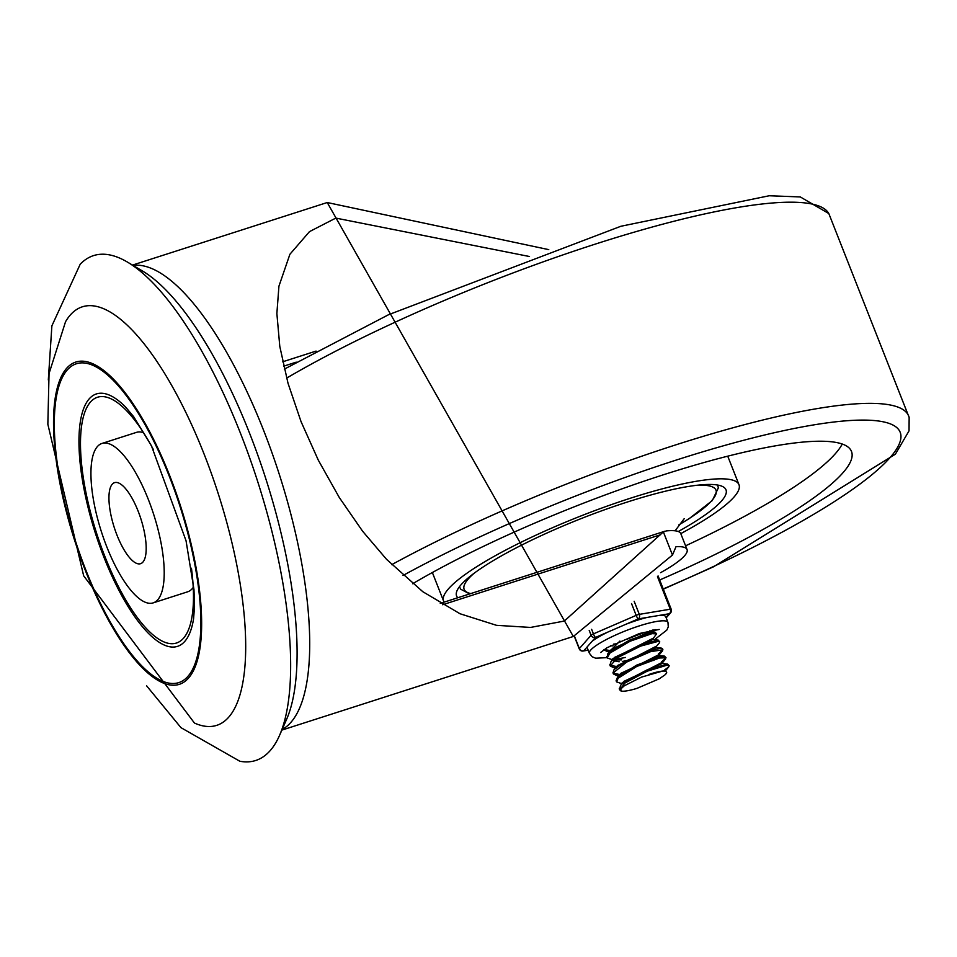 <?xml version="1.0" encoding="UTF-8"?>
<svg xmlns="http://www.w3.org/2000/svg" width="957" height="957" viewBox="0 0 957 957"><rect width="100%" height="100%" fill="white"/><g stroke="black" fill="none" stroke-linecap="round" stroke-linejoin="round"><path stroke-width="1.44" d="M116.993 535.166A42.563 13.996 -107.8 0 0 140.583 563.685A42.563 13.996 -107.8 0 0 140.894 518.885A42.563 13.996 -107.8 0 0 114.553 482.651A42.563 13.996 -107.8 0 0 116.993 535.166M153.18 602.886A83.726 27.538 72.2 0 1 106.777 546.782A83.726 27.538 72.2 0 1 101.956 443.45A83.726 27.538 72.2 0 1 153.79 514.746A83.726 27.538 72.2 0 1 153.18 602.886L187.68 591.797A83.726 27.538 -107.8 0 0 193.23 587.431M143.526 432.684A83.726 27.538 -107.8 0 0 136.468 432.373L101.956 443.45M153.264 449.347A129.087 42.455 -107.8 0 0 127.305 411.474A129.087 42.455 -107.8 0 0 81.788 424.585A129.087 42.455 -107.8 0 0 104.923 556.543A129.087 42.455 -107.8 0 0 192.393 614.131A129.087 42.455 -107.8 0 0 191.448 568.231M48.317 379.953L51.881 325.847L80.197 264.24A265.137 87.195 72.2 0 1 127.52 262.134L142.545 271.046A251.189 82.601 72.2 0 1 265.819 478.763A251.189 82.601 72.2 0 1 286.574 719.413L279.54 735.407A265.137 87.195 72.2 0 1 239.848 761.246L180.957 727.655L146.553 685.75M85.974 570.396A167.463 55.075 72.2 0 1 96.095 366.878A167.463 55.075 72.2 0 1 200.623 632.242A167.463 55.075 72.2 0 1 85.974 570.396M104.05 557.524A132.568 43.603 -107.8 0 0 193.577 618.796L194.534 606.319L193.972 589.608L186.053 540.789L151.433 445.771L133.633 416.642L125.534 406.976A132.568 43.603 -107.8 0 0 80.137 423.066A132.568 43.603 -107.8 0 0 104.05 557.524M127.52 262.134A265.137 87.195 72.2 0 1 257.636 481.383A265.137 87.195 72.2 0 1 279.54 735.407M65.531 321.743A219.787 72.277 72.2 0 1 218.34 494.003A219.787 72.277 72.2 0 1 194.438 723.037L83.666 575.803L47.85 424.262L49.046 373.541L65.531 321.743M85.532 570.898A169.245 55.662 -107.8 0 0 201.413 633.402A169.245 55.662 -107.8 0 0 95.76 365.203A169.245 55.662 -107.8 0 0 85.532 570.898M660.581 572.681A80.244 14.594 158.5 0 0 687.054 549.557A80.244 14.594 158.5 0 0 676.025 546.626L672.472 555.036L573.315 636.477L327.234 202.525L548.768 249.633M529.508 256.524L335.835 218.088L309.494 231.618L289.899 254.275L278.93 286.191L276.872 313.513L279.791 346.41L288.009 383.243L301.036 421.594L318.31 460.173L339.34 497.592L362.655 531.279L386.52 559.307L422.815 591.713L460.018 613.748L496.516 625.328L530.573 627.433L564.319 621.045L663.357 531.901L666.431 530.896A80.244 14.594 -21.5 0 1 680.774 533.599L687.054 549.557M659.672 579.978A275.604 50.111 158.5 0 0 842.866 472.866A275.604 50.111 158.5 0 0 851.491 451.453A275.604 50.111 158.5 0 0 684.458 468.224A275.604 50.111 158.5 0 0 412.623 583.746M835.317 453.714A275.604 50.111 158.5 0 0 842.256 444.036A275.604 50.111 158.5 0 1 835.317 453.714A275.604 50.111 158.5 0 1 685.571 545.813A275.604 50.111 158.5 0 0 835.317 453.714M678.274 531.518A144.782 26.318 158.5 0 0 721.458 501.073A144.782 26.318 158.5 0 0 725.992 489.828A144.782 26.318 158.5 0 0 581.641 518.395A144.782 26.318 158.5 0 0 456.585 595.948A144.782 26.318 158.5 0 0 457.793 597.742M680.774 533.623A158.73 28.866 158.5 0 0 734.007 497.042A158.73 28.866 158.5 0 0 738.983 484.709A158.73 28.866 158.5 0 0 580.708 516.038A158.73 28.866 158.5 0 0 443.593 601.068A158.73 28.866 158.5 0 0 444.156 602.12M644.181 632.481L626.883 639.264M609.489 651.633L607.169 651.526L603.915 649.743M604.178 649.564L609.537 650.449M610.662 650.377L611.439 650.305M625.411 657.471L615.076 659.433M612.719 659.828L607.157 657.949L609.968 653.045L630.232 641.178L651.992 633.642L656.574 633.881L652.722 639.073M656.622 633.857L655.043 632.182L651.705 632.433L630.077 639.862L609.657 651.741L607.922 653.487L607.061 657.351M613.832 658.332L614.621 658.26M616.176 667.555L613.234 667.472L610.243 665.964L617.528 657.686L640.676 646.083L658.512 641.286L659.744 641.836L659.313 642.925L655.868 647.028M659.756 641.836L658.141 640.125L640.52 644.803L617.289 656.37L611.045 661.538L609.932 665.103M610.159 665.366L615.806 666.371M619.251 675.546L616.559 675.451L613.389 673.931L613.329 672.819L626.596 662.088L650.64 651.633L662.938 649.803L658.404 653.894M662.519 648.846L661.478 648.152L650.449 650.377L626.416 660.761L614.071 669.625L613.006 672.903M613.27 673.238L618.94 674.374M620.076 674.314L620.89 674.242M621.93 683.741L616.595 681.886L618.126 678.226L636.668 666.503L659.505 657.985L666.024 657.806L661.526 661.873M666.048 657.794L664.493 656.131L659.253 656.765L636.513 665.187L617.779 676.934L616.129 680.714M623.258 682.293L624.024 682.209M666.18 671.647L665.605 670.211L641.585 677.089L624.323 685.774L620.83 688.944L621.033 691.026L619.729 689.865L624.933 683.047L647.147 671.216L666.79 665.247L669.158 665.797L668.728 666.897L664.744 669.84M621.033 691.026A27.442 4.988 -21.5 0 0 637.003 688.358L659.325 678.776L665.474 674.518L666.73 672.711L666.06 671.599A22.49 4.091 158.5 0 0 648.966 674.446M662.447 662.244L622.229 682.688M656.466 668.488L659.852 666.718M669.194 665.773L667.663 664.086L662.34 663.44L623.952 681.324L622.851 683.142M659.385 654.397L619.107 674.864M653.284 660.521L656.705 658.727M659.576 656.693L659.923 655.832M664.493 656.131L659.194 655.485L620.734 673.381L619.681 675.187M651.215 650.126L655.401 647.482M656.167 646.274L616.009 667.017M661.478 648.152L656.143 647.506L617.528 665.51L616.475 667.292M647.949 642.207L652.327 639.479M653.535 639.575L653.033 638.295L612.791 658.751L613.066 659.529M614.418 659.959L621.667 659.863M658.296 640.137L652.961 639.503L614.49 657.435L613.389 659.253M613.545 660.689L619.155 661.766M622.313 661.431L626.608 660.653M644.791 634.228L649.157 631.512M619.909 641.058L609.8 651.25M650.126 632.756L649.743 631.536L611.356 649.396L610.279 651.227M613.509 644.133L615.399 643.905M610.339 645.808L612.851 645.831M667.663 664.086L646.992 669.924L624.67 681.731L620.519 685.415L619.634 689.327M588.124 650.042L583.758 650.772A3.493 3.23 -138.6 0 1 579.368 648.595L574.451 636.118M588.172 650.174L583.076 651.023A3.493 2.608 -99.5 0 0 583.758 650.772L595.517 637.422A3.493 0.622 -113.4 0 1 593.436 633.881L591.629 629.311M654.516 639.683L666.79 630.113L668.273 626.847L667.962 622.373L665.773 616.787A42.216 7.68 158.5 0 0 660.33 615.231L647.135 617.432A42.216 7.68 158.5 0 0 636.979 620.351A42.216 7.68 158.5 0 0 625.986 624.227L607.779 632.11A42.216 7.68 158.5 0 0 592.132 641.262M587.131 646.944A42.216 7.68 158.5 0 0 587.215 647.733L589.416 653.32L592.168 656.753L595.613 658.189L607.001 657.662M625.986 624.227L638.247 618.916A3.493 2.608 -99.5 0 0 639.312 614.37L634.156 601.271M660.33 615.231L669.23 613.748A3.493 3.23 41.4 0 0 670.582 612.863L666.192 617.851M653.858 629.802A30.002 5.455 -21.5 0 1 650.461 632.278M650.401 631.608A27.909 5.072 158.5 0 0 652.363 630.077M282.124 729.533A244.214 80.316 -107.8 0 0 279.312 474.421A244.214 80.316 -107.8 0 0 133.035 265.4M442.601 604.752L660.665 534.7M316.061 351.087L282.662 361.806M283.643 366.196L296.239 362.153M663.357 531.901L672.472 555.036M663.213 588.95A327.964 59.633 158.5 0 0 889.938 457.733A327.964 59.633 158.5 0 0 762.932 435.411A327.964 59.633 158.5 0 0 403.029 575.468M663.297 589.177L713.539 566.783L895.381 454.192L909.03 430.853L909.15 417.467A341.805 62.145 158.5 0 0 722.033 430.841A341.805 62.145 158.5 0 0 391.712 564.666M909.15 417.467L828.822 213.555A341.805 62.145 158.5 0 0 619.693 236.475A341.805 62.145 158.5 0 0 286.61 378.123M470.748 593.579A135.332 24.607 -21.5 0 1 468.38 578.841A135.332 24.607 -21.5 0 1 474.122 573.243M697.677 485.187A135.332 24.607 -21.5 0 1 678.944 524.807M717.463 485.008A138.681 25.217 -21.5 0 1 717.822 485.737L717.547 485.02M469.696 593.926L460.843 589.297L459.767 587.395A138.681 25.217 -21.5 0 1 459.539 586.605M589.213 630.412L591.115 635.245A3.493 3.23 41.4 0 0 595.517 637.422L607.779 632.11M631.524 603.556L636.178 615.375L593.436 633.881A3.493 0.634 -21.5 0 0 591.115 635.245L579.368 648.595A3.493 0.634 -21.5 0 0 579.248 648.858A3.493 3.493 0 0 0 583.076 651.023M667.962 622.373A42.216 7.68 158.5 0 0 639.18 625.938A42.216 7.68 158.5 0 0 589.416 653.32M655.282 629.598A30.002 5.455 -21.5 0 1 652.53 631.871M657.483 576.676L670.283 609.202L639.312 614.37A3.493 0.634 -21.5 0 0 636.178 615.375A3.493 0.622 66.6 0 0 638.247 618.916L647.135 617.432M670.582 612.863A3.493 3.493 0 0 0 671.216 609.274A3.493 0.634 -21.5 0 0 670.283 609.202A3.493 2.608 80.5 0 1 669.23 613.748L666.012 617.397M281.872 730.107L573.315 636.477M132.497 265.089L327.234 202.525M440.268 603.377L664.888 531.219M828.822 213.555L800.315 196.951L769.201 195.754L620.83 226.283L388.566 314.709L284.325 369.127M432.361 572.525L443.593 601.068M727.739 456.178L738.983 484.709M675.116 530.8L684.243 518.622M459.767 587.395L459.492 586.677M717.822 485.737L718.348 487.891L712.307 500.559L689.435 518.467L678.848 524.938M606.666 656.789L607.121 657.961M609.8 664.78L610.267 665.94M612.947 672.759L613.413 673.919M662.447 648.655L662.83 649.636M616.093 680.738L616.547 681.898M622.194 682.7L622.493 683.454M662.471 662.232L662.974 663.524M619.047 674.721L619.346 675.475M659.325 654.253L659.84 655.569M615.913 666.742L616.212 667.519M656.179 646.274L656.693 647.578M649.994 630.567L650.509 631.883M623.952 681.324L620.519 685.415M620.734 673.381L617.301 677.472M617.528 665.51L614.071 669.625M614.49 657.435L611.045 661.538M649.743 631.536L655.043 632.182M611.356 649.396L607.922 653.487M668.728 666.897L665.282 670.989M665.653 658.894L662.196 662.998M616.559 675.451L618.772 675.726M662.555 650.832L659.086 654.947M613.234 667.472L615.901 667.783M607.169 651.526L609.346 651.789M619.239 688.717L619.693 689.877M659.182 629.443L639.527 633.474L606.965 647.757L600.661 652.495M658.081 575.923L671.216 609.274M574.26 636.178L579.248 648.858"/></g></svg>

